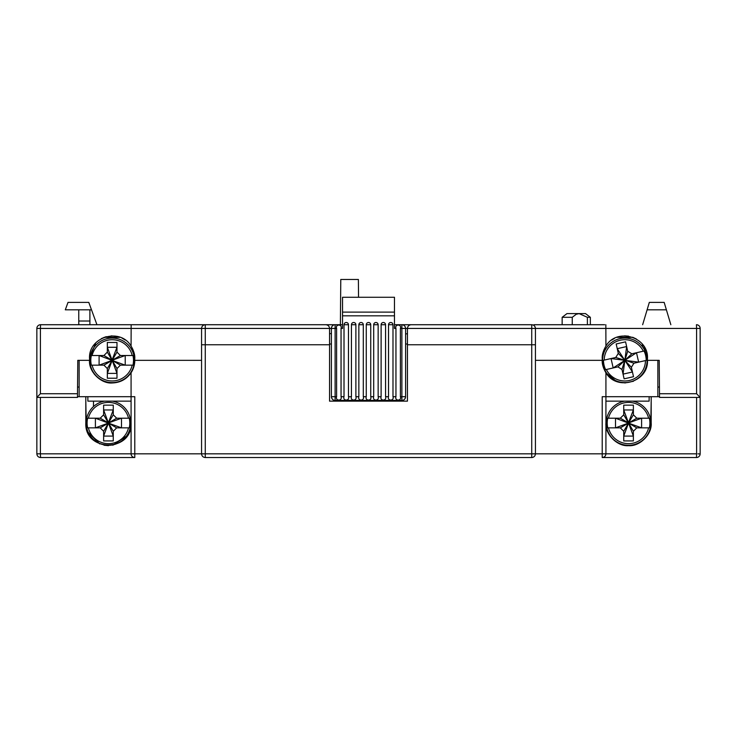 <?xml version="1.0" encoding="UTF-8"?>
<svg xmlns="http://www.w3.org/2000/svg" width="737" height="737" viewBox="0 0 737 737"><rect width="100%" height="100%" fill="white"/><g stroke="black" fill="none" stroke-linecap="round" stroke-linejoin="round"><path stroke-width="1.11" d="M358.541 297.269L358.385 279.47L340.78 279.47L340.383 324.722M90.808 360.338A21.345 21.345 0 0 0 91.36 365.165L92.097 365.165A20.636 20.636 0 0 0 132.218 365.165L132.955 365.165A21.345 21.345 0 0 0 132.955 355.52L132.218 355.52A20.636 20.636 0 0 0 92.097 355.52L91.36 355.52A21.345 21.345 0 0 0 90.808 360.338M134.42 360.338A22.257 22.257 0 0 1 112.153 382.595A22.257 22.257 0 0 1 89.896 360.338A22.257 22.257 0 0 1 112.153 338.08A22.257 22.257 0 0 1 134.42 360.338M132.218 355.52L120.389 355.52L116.98 352.102L116.98 342.456L107.335 342.456L107.335 352.102L103.926 355.52L92.097 355.52M132.218 365.165L120.389 365.165L112.291 360.467L125.216 365.165L125.216 355.52L112.291 360.209L120.389 355.52M92.097 365.165L103.926 365.165L107.335 368.574L107.335 378.219L116.98 378.219L116.98 368.574L120.389 365.165M111.969 360.411L99.099 365.165L99.099 355.52L112.291 360.467L116.98 368.574M112.079 360.153L107.335 347.284L116.98 347.284L111.969 360.264M112.079 360.522L107.335 373.392L116.98 373.392L112.236 360.522M116.98 352.102L112.236 360.153M107.335 368.574L112.024 360.467L103.926 365.165M103.926 355.52L112.024 360.209L107.335 352.102M87.095 423.029A21.345 21.345 0 0 0 87.648 427.856L88.385 427.856A20.636 20.636 0 0 0 128.514 427.856L129.242 427.856A21.345 21.345 0 0 0 129.242 418.211L128.514 418.211A20.636 20.636 0 0 0 88.385 418.211L87.648 418.211A21.345 21.345 0 0 0 87.095 423.029M112.494 401.149A22.257 22.257 0 0 1 109.104 445.286A22.257 22.257 0 0 1 86.229 424.337M86.201 422.356A22.257 22.257 0 0 1 104.405 401.149M128.514 418.211L116.676 418.211L113.268 414.802L113.268 405.157L103.622 405.157L103.622 414.802L100.214 418.211L88.385 418.211M128.514 427.856L116.676 427.856L108.579 423.167L121.504 427.856L121.504 418.211L108.579 422.9L116.676 418.211M88.385 427.856L100.214 427.856L103.622 431.265L103.622 440.91L113.268 440.91L113.268 431.265L116.676 427.856M108.265 423.112L95.395 427.856L95.395 418.211L108.579 423.167L113.268 431.265M108.367 422.845L103.622 409.975L113.268 409.975L108.265 422.955M108.367 423.222L103.622 436.092L113.268 436.092L108.523 423.222M113.268 414.802L108.523 422.845M103.622 431.265L108.321 423.167L100.214 427.856M100.214 418.211L108.321 422.9L103.622 414.802M607.205 423.029A21.345 21.345 0 0 0 607.758 427.856L608.486 427.856A20.636 20.636 0 0 0 648.615 427.856L649.352 427.856A21.345 21.345 0 0 0 649.352 418.211L648.615 418.211A20.636 20.636 0 0 0 608.486 418.211L607.758 418.211A21.345 21.345 0 0 0 607.205 423.029M650.771 424.337A22.257 22.257 0 0 1 627.896 445.286A22.257 22.257 0 0 1 624.506 401.149M632.595 401.149A22.257 22.257 0 0 1 650.799 422.356M648.615 418.211L636.786 418.211L633.378 414.802L633.378 405.157L623.732 405.157L623.732 414.802L620.324 418.211L608.486 418.211M648.615 427.856L636.786 427.856L628.679 423.167L641.605 427.856L641.605 418.211L628.679 422.9L636.786 418.211M608.486 427.856L620.324 427.856L623.732 431.265L623.732 440.91L633.378 440.91L633.378 431.265L636.786 427.856M628.366 423.112L615.496 427.856L615.496 418.211L628.679 423.167L633.378 431.265M628.477 422.845L623.732 409.975L633.378 409.975L628.366 422.955M628.477 423.222L623.732 436.092L633.378 436.092L628.633 423.222M633.378 414.802L628.633 422.845M623.732 431.265L628.421 423.167L620.324 427.856M620.324 418.211L628.421 422.9L623.732 414.802M603.492 360.338A21.345 21.345 0 0 0 605.639 369.661L606.348 369.504A20.636 20.636 0 0 0 645.474 360.577L646.192 360.421A21.345 21.345 0 0 0 644.046 351.015L643.337 351.18A20.636 20.636 0 0 0 604.211 360.098L603.492 360.264A21.345 21.345 0 0 0 603.492 360.338M647.104 360.338A22.257 22.257 0 0 1 624.847 382.595A22.257 22.257 0 0 1 602.58 360.338A22.257 22.257 0 0 1 624.847 338.08A22.257 22.257 0 0 1 647.104 360.338M643.337 351.18L631.793 353.806L627.712 351.236L625.566 341.839L616.169 343.976L618.306 353.382L615.745 357.463L604.211 360.098M645.474 360.577L633.94 363.212L638.647 362.134L636.501 352.737L625.004 360.218L631.793 353.806M606.348 369.504L617.892 366.869L621.973 369.44L624.119 378.846L633.516 376.699L631.379 367.293L633.94 363.212L625.004 360.218M621.973 369.44L624.746 360.494L617.892 366.869L613.184 367.947L611.037 358.541L615.745 357.463L624.681 360.236L631.379 367.293L632.447 371.992L623.041 374.138L624.81 360.54M624.727 360.172L617.237 348.684L626.643 346.537L627.712 351.236L624.939 360.181L618.306 353.382M638.647 362.134L625.04 360.375M624.958 360.504L632.447 371.992M624.875 360.144L626.643 346.537M624.644 360.301L611.037 358.541M624.681 360.457L613.184 367.947M587.389 324.722L587.389 317.306L590.346 317.306L585.519 313.594L566.974 313.594L562.147 317.306L572.253 317.306L572.253 324.722M562.147 317.306L562.147 324.722M590.346 317.306L590.346 324.722M604.635 324.722L533.957 324.722M587.389 317.306L579.098 313.621L576.242 314.266L572.253 317.306M531.727 324.722L531.727 328.435L535.44 328.435C535.2 326.169 533.957 324.934 531.727 324.722L411.163 324.722C408.924 324.962 407.69 326.196 407.45 328.435L405.599 328.435L405.599 396.69L401.886 396.69L401.886 400.403A3.713 3.713 0 0 0 405.599 396.69C405.129 399.205 403.885 400.449 401.886 400.403L335.114 400.403C333.115 400.449 331.871 399.205 331.401 396.69A3.713 3.713 0 0 0 335.114 400.403L335.114 396.69L336.597 396.69C335.086 401.149 342.548 401.168 341.047 396.69L344.013 396.69L344.013 324.722A2.229 2.229 0 0 1 346.279 322.502A2.229 2.229 0 0 1 348.472 324.722L348.472 396.69L351.438 396.69L351.438 324.722A2.229 2.229 0 0 1 353.705 322.502A2.229 2.229 0 0 1 355.888 324.722L355.888 396.69L358.855 396.69L358.855 324.722A2.229 2.229 0 0 1 361.121 322.502A2.229 2.229 0 0 1 363.304 324.722L363.304 396.69L366.271 396.69L366.271 324.722A2.229 2.229 0 0 1 368.546 322.502A2.229 2.229 0 0 1 370.729 324.722L370.729 396.69L373.696 396.69L373.696 324.722A2.229 2.229 0 0 1 375.962 322.502A2.229 2.229 0 0 1 378.145 324.722L378.145 396.69L381.112 396.69L381.112 324.722A2.229 2.229 0 0 1 383.378 322.502A2.229 2.229 0 0 1 385.562 324.722L385.562 396.69L388.528 396.69L388.528 324.722A2.229 2.229 0 0 1 390.803 322.502A2.229 2.229 0 0 1 392.987 324.722L392.987 396.69L395.953 396.69C394.442 401.149 401.905 401.168 400.403 396.69L401.886 396.69L401.886 328.435L405.599 328.435C405.359 326.169 404.116 324.934 401.886 324.722L394.47 324.722M342.53 324.722L40.563 324.722A3.713 3.713 0 0 0 36.85 328.435L40.415 328.435L40.563 324.722M437.502 324.722L401.886 324.722L401.886 328.435L400.403 328.435L400.403 396.69M242.372 324.722L250.156 324.722M294.68 324.722L325.837 324.722C328.076 324.962 329.31 326.196 329.55 328.435L205.273 328.435L205.273 324.722C203.007 324.971 201.763 326.205 201.56 328.435L40.415 328.435L40.415 393.724L36.85 397.436L36.85 328.435M459.759 324.722L494.628 324.722M168.174 324.722L188.211 324.722M132.365 324.722L94.17 324.722M131.149 324.722L131.075 346.068C133.784 350.766 135.018 354.902 134.788 358.486L134.714 360.338L201.56 360.338L134.788 360.338A22.626 22.626 0 0 1 131.075 372.756L131.085 453.974M205.116 324.731L204.075 324.925M325.837 324.722C328.076 324.962 329.31 326.196 329.55 328.435L329.55 344.759L205.273 344.759L329.55 344.759L329.55 401.149L407.45 401.149L407.45 344.759L531.727 344.759L407.45 344.759L407.45 328.435C407.69 326.196 408.924 324.962 411.163 324.722M535.237 327.237L535.431 328.278M605.851 324.722L605.925 346.068C603.216 350.766 601.982 354.902 602.212 358.486L602.286 360.338L535.44 360.338L602.212 360.338C601.982 363.921 603.216 368.058 605.925 372.756L605.925 453.826L696.603 453.826L696.437 457.53L602.212 457.53C604.478 457.29 605.722 456.056 605.925 453.826L602.212 453.826L602.212 457.53M696.437 324.722L696.585 328.435L700.15 328.435A3.713 3.713 0 0 0 696.437 324.722A3.713 3.713 0 0 1 700.15 328.435A3.713 3.713 0 0 0 696.437 324.722M670.845 324.722L666.386 309.816L647.104 309.816L642.646 324.722M89.896 321.019L89.896 324.722L89.896 321.019L78.767 321.019L78.767 309.816L89.896 309.816L89.896 321.019M78.804 324.722L78.767 321.019L78.767 324.722M40.415 393.724L77.496 393.724L77.79 360.338L89.601 360.338L89.527 358.486C88.302 336.873 120.195 327.274 131.075 346.068M201.56 344.759L205.273 344.759L205.273 453.826L531.727 453.826L531.727 457.53L205.273 457.53L205.273 453.826L201.56 453.826L201.56 328.435L205.273 328.435L205.273 344.759L201.56 344.759L201.56 328.435M407.45 333.631L405.599 334.045M331.401 333.631L329.55 333.631M531.727 457.53C533.993 457.29 535.237 456.056 535.44 453.826L535.44 328.435L696.585 328.435L696.585 393.724L700.15 397.436L700.15 328.435M696.585 393.724L659.504 393.724L659.21 360.338L647.399 360.338L647.473 358.486C648.698 336.873 616.805 327.274 605.925 346.068M700.15 450.114L700.15 397.436L659.541 397.436L659.504 393.724M696.594 457.53L696.437 457.53A3.713 3.713 0 0 0 700.15 453.826L700.15 332.147M666.386 309.816L664.166 302.391L649.325 302.391L647.104 309.816M77.496 393.724L77.459 397.436L36.85 397.436M89.527 358.486L95.782 342.871M101.374 338.587L106.229 336.643M111.25 335.869L116.999 336.376M121.872 338.043L125.327 340.079M131.02 345.985L132.9 349.43M134.41 354.35L134.788 358.486M331.401 396.69L331.401 328.435L335.114 328.435L335.114 396.69L331.401 396.69M657.855 360.338L657.855 396.69L602.212 396.69L602.212 453.826L531.727 453.826L531.727 344.759L535.44 344.759L531.727 344.759L531.727 328.435L407.45 328.435M602.654 354.027L603.916 349.872M611.664 340.089L614.63 338.292M616.805 337.325L620.499 336.275M624.552 335.86L628.569 336.164M632.668 337.251L636.427 339.038M643.235 345.303L646.1 350.72M646.552 352.083L647.473 358.486M94.364 374.322L94.373 373.723M94.612 346.648L94.631 344.17M104.101 337.334L120.214 337.334M131.941 347.495L131.96 350.186M132.135 370.149L132.144 370.951M336.597 396.69L336.597 328.435L335.114 328.435L335.114 324.722A3.713 3.713 0 0 0 331.401 328.435L329.55 328.435M642.369 344.17L642.388 346.648M642.627 373.723L642.636 374.322M605.059 347.495L605.04 350.186M604.865 370.149L604.856 370.951M632.899 337.334L616.786 337.334M78.767 309.816L65.298 309.816L68.016 302.391L88.79 302.391L91.499 309.816L89.896 309.816M96.943 324.722L91.499 309.816M131.075 401.149L87.887 401.149L87.85 396.69M400.403 328.435C401.914 323.976 394.452 323.958 395.953 328.435L394.47 328.435L394.47 297.269L342.53 297.269L342.53 328.435L341.047 328.435C342.558 323.976 335.095 323.958 336.597 328.435M605.925 401.149L649.113 401.149L649.15 396.69M93.184 439.74L93.194 439.243M93.479 406.557L93.525 401.149M342.53 312.11L394.47 312.11M394.47 315.823L342.53 315.823M341.047 396.69L341.047 328.435M395.953 328.435L395.953 396.69M388.528 396.69C387.026 401.149 394.488 401.168 392.987 396.69M381.112 396.69C379.601 401.149 387.063 401.168 385.562 396.69M373.696 396.69C372.185 401.149 379.647 401.168 378.145 396.69M366.271 396.69C364.76 401.149 372.222 401.168 370.729 396.69M358.855 396.69C357.344 401.149 364.806 401.168 363.304 396.69M351.438 396.69C349.928 401.149 357.39 401.168 355.888 396.69M344.013 396.69C342.502 401.149 349.964 401.168 348.472 396.69M125.364 437.502L125.852 437.502M89.527 360.338C88.514 371.531 100.96 383.977 112.153 382.964C120.168 382.724 126.478 379.315 131.075 372.756M134.631 457.53L40.563 457.53L40.397 453.826L36.85 453.826L37.053 455.033M36.85 396.69L36.85 453.826C37.09 456.092 38.333 457.327 40.563 457.53M40.397 397.436L40.397 453.826L131.075 453.826A3.713 3.713 0 0 0 134.788 457.53L134.788 453.826L201.56 453.826C201.8 456.092 203.043 457.327 205.273 457.53M201.57 453.974L201.763 455.024M532.925 457.336L531.884 457.53M603.41 457.336L602.369 457.53M697.967 453.826L700.15 453.974M85.814 396.69L85.814 423.029C84.433 452.205 132.439 452.26 131.075 423.029M79.145 360.338L79.145 396.69L134.788 396.69L134.788 453.826L131.075 453.826M651.186 396.69L651.186 423.029C652.19 434.231 639.753 446.677 628.55 445.664C617.357 446.677 604.911 434.231 605.925 423.029M79.145 387.045L77.551 387.045M79.145 396.69L77.468 396.69M130.642 427.46L129.371 431.652M127.261 435.613L112.872 445.222M108.45 445.664L104.037 445.231M99.799 443.941L87.556 431.735M86.257 427.46L85.814 423.029M368.5 401.149L361.084 401.149M616.243 381.269L605.925 372.756C616.74 391.485 648.68 382.033 647.473 360.338L647.473 360.642M633.442 381.269L624.847 382.964M605.593 372.24L603.52 367.929M657.855 396.69L659.532 396.69M659.449 387.045L657.855 387.045M407.45 344.013L405.599 344.013M331.401 344.013L329.55 344.013M85.814 401.149L86.275 427.543M650.725 427.543L651.186 401.149M385.562 324.722L381.112 324.722M392.987 324.722L388.528 324.722M378.145 324.722L373.696 324.722M370.729 324.722L366.271 324.722M363.304 324.722L358.855 324.722M355.888 324.722L351.438 324.722M348.472 324.722L344.013 324.722M696.603 453.826L696.603 397.436"/></g></svg>
